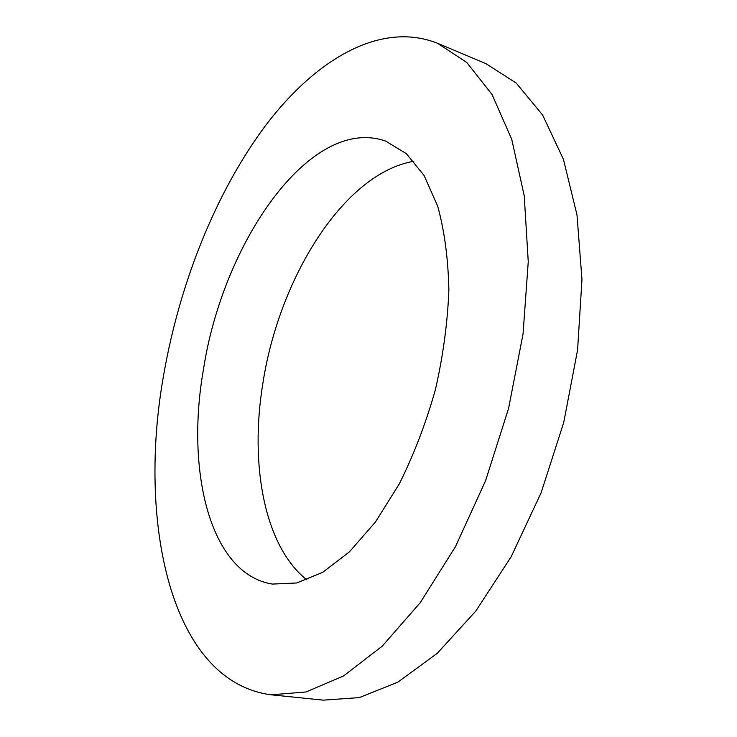 <?xml version="1.0" encoding="UTF-8"?>
<svg xmlns="http://www.w3.org/2000/svg" width="737" height="737" viewBox="0 0 737 737"><rect width="100%" height="100%" fill="white"/><g stroke="black" fill="none" stroke-linecap="round" stroke-linejoin="round"><path stroke-width="1.11" d="M163.817 374.083C137.239 520.23 169.731 681.458 271.105 694.807L305.947 691.988L343.506 675.995L382.263 646.128L420.311 602.58L455.484 546.624L485.563 480.736L508.576 408.436L523.049 333.972L528.254 261.727L524.228 195.756L511.727 139.293L492.04 94.493L466.761 62.442L437.538 43.271C380.228 20.59 315.381 59.826 265.679 125.382C215.886 192.035 179.865 282.732 163.817 374.083M271.105 694.807L323.303 700.15L359.269 697.607L397.787 682.204L437.281 653.295L475.798 611.074L511.146 556.785L541.105 492.804L563.722 422.531L577.578 350.011L581.972 279.498L576.997 214.909L563.446 159.385L542.662 115.083L516.241 83.097L485.904 63.612L437.538 43.271M413.853 161.274C343.599 173.213 278.798 278.604 262.833 383.581C249.567 464.328 264.205 546.274 306.914 579.899M203.467 369.403C185.521 470.823 209.879 574.206 272.414 584.072L296.642 582.985L322.677 572.354L349.375 551.912L375.428 522.036L399.371 483.767C413.872 454.637 425.875 423.296 435.383 389.744C443.13 355.741 447.626 322.484 448.87 289.963C448.197 258.733 444.475 230.81 437.686 206.194L424.061 175.452L406.317 153.637L385.58 141.062C310.249 114.806 222.721 242.98 203.467 369.403"/></g></svg>
